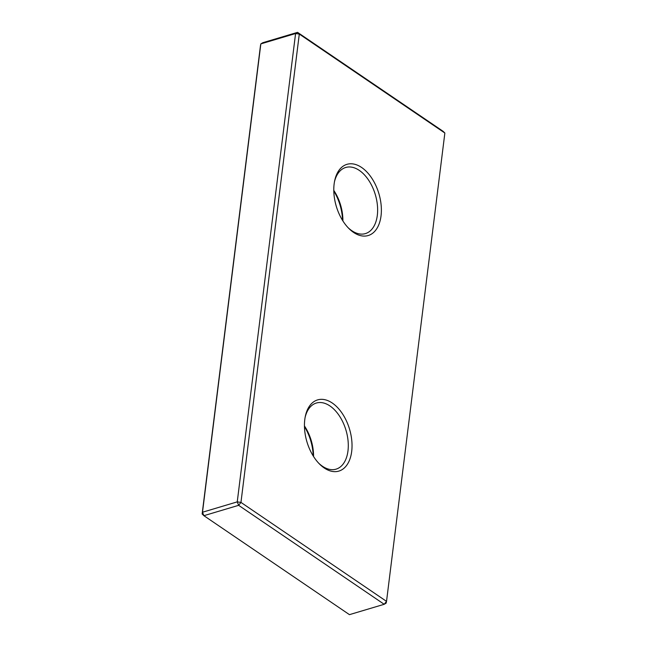 <?xml version="1.0" encoding="UTF-8"?>
<svg xmlns="http://www.w3.org/2000/svg" width="647" height="647" viewBox="0 0 647 647"><rect width="100%" height="100%" fill="white"/><g stroke="black" fill="none" stroke-linecap="round" stroke-linejoin="round"><path stroke-width="0.97" d="M262.803 42.71L260.838 43.891L202.503 512.23L237.247 501.87L240.959 502.404L386.526 601.362L386.162 603.109L384.197 604.29L386.526 601.362L444.861 133.023L443.106 131.317L297.547 32.35L295.582 33.531L260.838 43.891L260.474 45.638L202.139 513.977L202.503 512.23L203.894 515.683L349.453 614.65L384.197 604.29L238.638 505.323L240.959 502.404L299.294 34.065L297.547 32.35L262.803 42.71M202.139 513.977L203.894 515.683L238.638 505.323L237.247 501.87L295.582 33.531L299.294 34.065L444.861 133.023M342.538 220.376A37.154 22.224 73.4 0 0 333.803 191.059M333.787 190.404A34.493 20.639 -106.6 0 1 342.894 220.934M361.624 167.476A37.154 22.224 -106.6 0 1 381.034 215.88A37.154 22.224 -106.6 0 1 353.537 232.394A37.154 22.224 -106.6 0 1 348.741 228.359A37.154 22.224 -106.6 0 1 334.62 180.99A37.154 22.224 -106.6 0 1 361.624 167.476M348.029 227.623A34.493 20.639 73.4 0 0 351.79 230.68A34.493 20.639 73.4 0 0 365.401 233.599A34.493 20.639 73.4 0 0 377.403 205.228A34.493 20.639 73.4 0 0 359.295 170.396A34.493 20.639 73.4 0 0 345.684 167.484A34.493 20.639 73.4 0 0 334.426 181.993M332.283 403.032A37.154 22.224 -106.6 0 1 351.693 451.436A37.154 22.224 -106.6 0 1 324.196 467.951A37.154 22.224 -106.6 0 1 319.4 463.923A37.154 22.224 -106.6 0 1 305.279 416.547A37.154 22.224 -106.6 0 1 332.283 403.032M318.688 463.179A34.493 20.639 73.4 0 0 322.449 466.244A34.493 20.639 73.4 0 0 336.06 469.156A34.493 20.639 73.4 0 0 348.062 440.785A34.493 20.639 73.4 0 0 329.954 405.96A34.493 20.639 73.4 0 0 316.343 403.041A34.493 20.639 73.4 0 0 305.085 417.558M313.197 455.941A37.154 22.224 73.4 0 0 304.462 426.624M304.446 425.961A34.493 20.639 -106.6 0 1 313.552 456.499"/></g></svg>
